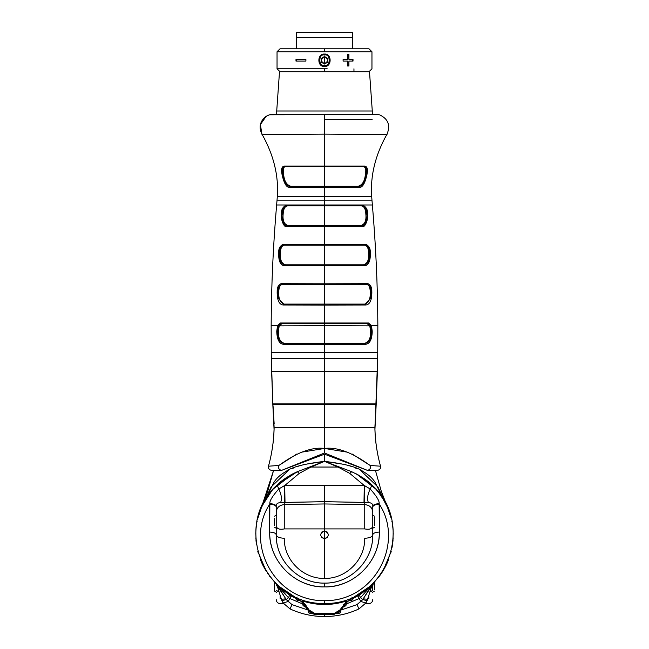 <?xml version="1.0" encoding="UTF-8"?>
<svg xmlns="http://www.w3.org/2000/svg" width="649" height="649" viewBox="0 0 649 649"><rect width="100%" height="100%" fill="white"/><g stroke="black" fill="none" stroke-linecap="round" stroke-linejoin="round"><path stroke-width="0.97" d="M324.5 119.181L372.283 119.181M272.02 470.347L281.634 470.347L324.5 452.994L367.366 470.347L324.5 454.186L324.5 461.358L345.949 464.66M348.781 465.56L351.612 466.534M354.395 467.588L357.226 468.74M360.171 470.063L377.913 486.985L387.518 507.396L382.496 497.945M387.485 507.323L391.323 518.746M378.919 576.799L379.47 576.077L378.919 576.799M385.741 566.025L387.275 562.797L385.741 566.025M276.985 485.16L297.299 471.701C287.548 476.471 280.814 480.917 277.107 485.046C233.242 523.021 261.247 604.26 324.5 603.546C387.753 604.26 415.758 523.021 371.893 485.046C368.186 480.917 361.452 476.471 351.701 471.701L324.5 461.358L303.051 464.66M378.789 492.672L382.456 497.888M392.312 523.638L392.905 528.156L392.312 523.638M392.921 528.343L393.051 529.892M393.107 530.768L393.164 531.912L393.107 530.768M393.229 534.224L393.205 533.089M391.842 521.106L392.037 522.072L391.842 521.106M392.434 524.424L392.572 525.349L392.434 524.424M371.723 585.844L372.242 584.262L363.245 598.767L371.723 585.844M371.269 585.276L360.536 597.729L362.807 599.53L363.245 598.767C366.847 599.4 368.299 599.23 367.602 598.256C368.299 599.23 366.847 599.4 363.245 598.767L362.807 599.53C366.434 600.69 367.829 600.82 366.977 599.919L367.269 600.382L365.914 602.962L360.747 601.477L359.246 598.467L346.363 603.959L359.246 598.467L360.747 601.477L356.982 604.625L362.807 599.53L360.536 597.729L359.351 595.149L365.979 589.99L359.351 595.149L360.536 597.729L359.246 598.467L357.915 596.025L359.246 598.467L360.536 597.729L371.269 585.276M341.066 610.011L356.982 604.625L358.654 608.218L356.982 604.625L341.066 610.011M368.827 595.409L368.827 598.759M372.777 590.339L369.881 591.961L372.769 590.566C372.769 601.899 372.769 601.899 372.769 590.566L372.364 584.481L373.362 583.159L372.769 585.925M364.738 528.911C369.589 529.86 372.266 528.821 372.769 525.82C372.266 528.821 369.589 529.86 364.738 528.911L364.738 504.589C369.597 505.117 372.275 507.591 372.769 511.996C372.275 507.591 369.597 505.117 364.738 504.589L364.738 502.407L324.5 501.677L324.5 530.89C329.562 533.51 329.562 536.131 324.5 538.751L324.5 578.373C304.397 579.159 283.905 561.142 284.262 538.281C279.403 538.029 276.725 536.877 276.231 534.825L276.231 525.82C276.734 528.821 279.411 529.86 284.262 528.911L284.262 504.589L324.5 503.957L364.738 504.589L364.738 528.911L324.5 528.911L324.5 503.957L364.738 504.589L364.738 502.407L368.389 502.537C371.577 502.797 373.037 504.07 372.769 506.35L372.769 525.836L372.769 506.35C373.167 504.768 375.292 503.867 379.154 503.673L379.316 504.216C375.373 504.395 373.191 505.32 372.769 506.983C373.191 505.32 375.373 504.395 379.316 504.216C404.303 541.915 375.941 601.096 324.5 600.714C273.059 601.096 244.697 541.915 269.684 504.216L269.684 532.058C269.343 563.981 297.777 587.929 324.5 586.874C351.223 587.929 379.657 563.981 379.316 532.058L379.316 504.216C404.368 541.996 375.763 601.185 324.5 600.714L324.5 603.546C387.753 604.26 415.758 523.021 371.893 485.046L370.214 488.948C376.59 496.12 379.568 501.028 379.154 503.673L379.316 532.058C375.373 532.229 373.191 533.154 372.769 534.825L372.769 525.82L372.769 534.825C372.275 536.877 369.597 538.029 364.738 538.281C365.095 561.142 344.603 579.159 324.5 578.373C344.603 579.159 365.095 561.142 364.738 538.281C369.597 538.029 372.275 536.877 372.769 534.825C373.191 533.154 375.373 532.229 379.316 532.058C380.265 559.235 356.123 587.207 324.5 586.874L324.5 583.094C348.651 583.946 373.199 562.277 372.769 534.825C373.418 560.257 350.711 583.8 324.33 583.094M300.219 465.56L297.388 466.534M294.605 467.588L291.774 468.74M288.829 470.063L271.087 486.985L261.685 506.926M266.504 497.945L261.49 507.372L273.61 470.347L261.506 507.34L263.818 502.553L261.482 507.396L265.53 499.511L261.515 507.323M296.812 454.032L278.843 465.463L268.491 466.201C268.215 468.594 269.262 469.973 271.639 470.347C269.262 469.973 268.215 468.594 268.491 466.201C271.866 453.902 273.74 441.604 274.089 429.305L274.129 427.699L324.5 427.699L324.5 452.994L281.634 470.347C278.948 469.762 278.023 468.14 278.843 465.463C278.023 468.14 278.948 469.762 281.634 470.347L324.5 454.186L324.5 461.358L338.024 467.045L310.976 467.045L324.5 461.358C344.879 463.784 357.753 467.183 363.116 471.555C368.494 474.573 372.477 478.167 375.049 482.321L387.51 507.372M267.38 573.035L274.592 582.072L267.356 573.01L274.592 582.072L274.592 589.722M266.268 571.323L263.105 565.717L266.268 571.323L257.799 551.39M261.798 562.959L260.427 559.689L261.798 562.959M258.391 553.605L257.767 551.261L258.391 553.605M256.104 541.558L255.982 540.171L256.104 541.558M255.917 539.287L255.876 538.613L255.917 539.287M255.868 538.386L255.836 537.786L255.868 538.386M256.104 528.083L255.876 530.987M256.16 527.532L256.412 525.439M256.704 523.548L256.834 522.769M257.726 518.543L257.84 518.097L257.726 518.543M261.482 507.396L257.596 519.078L261.482 507.388L273.951 482.321C276.523 478.167 280.506 474.573 285.885 471.555C291.247 467.183 304.121 463.784 324.5 461.358L297.299 471.701C287.548 476.471 280.814 480.917 277.107 485.046L297.315 471.693L277.107 485.046C233.242 523.021 261.247 604.26 324.5 603.546L324.5 600.714C273.237 601.185 244.632 541.996 269.684 504.216L269.846 503.673C269.432 501.028 272.41 496.12 278.786 488.948L277.107 485.046L278.786 488.948L284.724 485.533L299.246 473.397L310.976 467.045L338.024 467.045L349.754 473.397L364.276 485.533L284.724 485.533L299.246 473.397L297.299 471.701L299.246 473.397L310.976 467.045L309.784 466.947L297.299 471.701M268.094 495.552L268.394 495.122M262.228 505.733L271.834 490.668M263.259 566.025L261.725 562.797M269.53 576.077L270.081 576.799L269.53 576.077M255.803 532.821L255.974 529.543M256.428 525.349L256.566 524.424L256.428 525.349M256.963 522.072L257.158 521.106L256.963 522.072M257.539 519.322L258.691 514.998C259.324 512.97 259.324 512.97 258.691 514.998C259.324 512.97 259.324 512.97 258.691 514.998L257.548 519.305M256.095 528.156L256.688 523.638L256.095 528.156M277.277 585.844L276.758 584.262L285.755 598.767L277.277 585.844M277.731 585.276L288.464 597.729L286.193 599.53L285.755 598.767C282.153 599.4 280.701 599.23 281.398 598.256C280.701 599.23 282.153 599.4 285.755 598.767L288.253 601.477L289.754 598.467L302.637 603.959L289.754 598.467L291.085 596.025L295.709 598.329L291.085 596.025L289.754 598.467L288.464 597.729L279.792 587.97M307.934 610.011L292.018 604.625L288.253 601.477L283.078 602.962L288.253 601.477L289.754 598.467L288.464 597.729L286.193 599.53C282.566 600.69 281.171 600.82 282.023 599.919C281.171 600.82 282.566 600.69 286.193 599.53L292.018 604.625L290.346 608.218L292.018 604.625L307.934 610.011M280.173 595.409L280.173 598.759M276.223 590.339L279.119 591.961L276.231 590.566C276.231 601.899 276.231 601.899 276.231 590.566C276.231 601.899 276.231 601.899 276.231 590.566L276.231 590.282M390.309 514.998C389.676 512.97 389.676 512.97 390.309 514.998C389.676 512.97 389.676 512.97 390.309 514.998M389.887 513.651L391.104 517.87M356.179 473.827L357.177 474.354M361.671 477.015L362.969 477.867M362.978 477.875L366.734 480.601M368.583 482.093L371.991 485.136M377.296 490.814L380.282 494.668M268.718 494.668L271.704 490.814M277.009 485.136L283.126 479.944M283.151 479.927L286.022 477.875M255.787 533.218L255.771 534.224M257.677 518.746L257.872 517.943M256.006 529.122L256.079 528.343M284.262 528.911C279.411 529.86 276.734 528.821 276.231 525.82L276.231 534.825C275.801 562.277 300.349 583.946 324.5 583.094L324.5 586.874C292.877 587.207 268.735 559.235 269.684 532.058C273.627 532.229 275.809 533.154 276.231 534.825C275.809 533.154 273.627 532.229 269.684 532.058L269.846 503.673C273.708 503.867 275.833 504.768 276.231 506.35L276.231 511.996C276.725 507.591 279.403 505.117 284.262 504.589C279.403 505.117 276.725 507.591 276.231 511.996L276.231 506.35C275.963 504.07 277.423 502.797 280.611 502.537L284.262 502.407L284.262 504.589L284.262 502.407L324.5 501.677L324.5 503.957L284.262 504.589L284.262 528.911L324.5 528.911L324.5 530.89C319.438 533.51 319.438 536.131 324.5 538.751L324.5 578.373C304.397 579.159 283.905 561.142 284.262 538.281C279.403 538.029 276.725 536.877 276.231 534.825C275.801 562.277 300.349 583.946 324.5 583.094C348.651 583.946 373.199 562.277 372.769 534.825M372.769 590.282L372.769 584.571L373.362 583.159M275.638 583.159L276.636 584.481L276.231 585.925M324.5 615.001L324.5 616.55L324.5 615.001C336.531 614.416 336.531 614.416 324.5 615.001M353.291 598.329L359.351 595.149L353.291 598.329M283.021 589.99L289.649 595.149L288.464 597.729L289.649 595.149L291.085 596.025L283.021 589.99M378.562 492.38L375.852 489.143M375.593 488.851L356.731 474.119M292.886 473.794L273.407 488.851M273.148 489.143L270.438 492.38M270.211 492.672L266.552 497.872M370.214 488.948L371.893 485.046C368.186 480.917 361.452 476.471 351.701 471.701L349.754 473.397L364.276 485.533L370.214 488.948C376.59 496.12 379.568 501.028 379.154 503.673C375.292 503.867 373.167 504.768 372.769 506.35C373.037 504.07 371.577 502.797 368.389 502.537C366.936 499.04 367.545 494.514 370.214 488.948C367.545 494.514 366.936 499.04 368.389 502.537L364.738 502.407L364.657 485.703L370.214 488.948M338.024 467.045L349.754 473.397L351.701 471.701L339.216 466.947L338.024 467.045L324.5 461.358L309.784 466.947M339.216 466.947L324.5 461.358L310.976 467.045M372.769 514.86L372.769 528.602M276.231 511.996L276.231 528.602M366.977 599.919C367.829 600.82 366.434 600.69 362.807 599.53L360.747 601.477L365.914 602.962L358.978 608.916C348.042 613.978 336.547 616.518 324.5 616.55C312.453 616.518 300.958 613.978 290.022 608.916L283.086 602.962L281.731 600.382L282.023 599.919M259 514.008L257.896 517.87M261.49 507.38L259.178 513.448M270.99 491.691L271.412 491.171M284.067 479.246L284.513 478.921M290.728 474.963L292.423 474.038M392.385 545.533L392.077 547.334M372.769 515.225L372.769 511.996M372.769 506.983L372.769 506.35M364.738 502.407L363.992 502.423L364.276 485.533L364.738 502.407M363.984 502.464L324.5 501.677L324.5 485.152L364.276 485.533L363.992 502.423M269.684 504.216C273.627 504.395 275.809 505.32 276.231 506.983C275.809 505.32 273.627 504.395 269.684 504.216M276.231 506.35L276.231 506.983L276.231 506.35C275.833 504.768 273.708 503.867 269.846 503.673C269.432 501.028 272.41 496.12 278.786 488.948C281.455 494.514 282.064 499.04 280.611 502.537C277.423 502.797 275.963 504.07 276.231 506.35M278.786 488.948L284.343 485.703L284.262 502.407L280.611 502.537C282.064 499.04 281.455 494.514 278.786 488.948M284.262 502.407L284.724 485.533L285.008 502.423L284.262 502.407M285.008 502.423L284.724 485.533L324.5 485.152L324.5 501.677L285.016 502.464M327.315 537.559L324.5 538.751C329.562 536.131 329.562 533.51 324.5 530.89L327.315 532.083M321.685 532.083L324.5 530.89C319.438 533.51 319.438 536.131 324.5 538.751L321.685 537.559M387.08 134.059C375.373 154.819 370.238 175.579 371.682 196.331C370.238 175.579 375.373 154.819 387.08 134.059C390.649 125.257 388.134 118.84 379.535 114.8C388.134 118.84 390.649 125.257 387.08 134.059C389.773 134.643 365.59 134.489 324.5 134.132C365.59 134.489 389.773 134.643 387.08 134.059M372.388 114.646L269.457 114.808L266.179 116.293L260.371 124.6L261.92 134.059C273.627 154.819 278.762 175.579 277.318 196.331C278.762 175.579 273.627 154.819 261.92 134.059L260.152 128.753M324.5 114.816L324.5 134.132L324.5 114.678L270.528 114.678M372.283 114.605L378.481 114.678M363.505 114.662L372.307 114.646M290.971 186.271C286.769 185.135 284.335 181.314 283.662 174.808L283.564 174.151C282.818 169.138 283.556 166.631 285.771 166.631L364.04 166.631L364.73 166.055L284.27 166.055L284.96 166.631L324.5 166.631L324.5 134.132C283.418 134.489 259.227 134.643 261.92 134.059C259.227 134.643 283.418 134.489 324.5 134.132L324.5 166.095L284.27 166.055C281.788 166.501 281.033 169.202 281.991 174.151L282.08 174.808C284.165 183.845 286.753 187.975 289.827 187.204L324.5 187.269L324.5 196.331L277.318 196.331L371.682 196.331L324.5 196.331L324.5 200.152L371.958 200.152L371.682 196.331L371.958 200.152L277.042 200.152L277.318 196.331L277.042 200.152L324.5 200.152L324.5 204.987L276.62 204.987L277.042 200.152L276.62 204.987C273.188 245.127 271.363 285.276 271.152 325.417L271.258 352.732L271.152 325.417L277.602 325.417L276.774 331.793C277.082 339.614 279.281 343.783 283.362 344.294L324.5 344.392L324.5 352.732L271.258 352.732L377.742 352.732L377.848 325.417L377.742 352.732L324.5 352.732L324.5 358.572L377.653 358.572L377.742 352.732L377.653 358.572L271.347 358.572L271.258 352.732L271.347 358.572L324.5 358.572L324.5 371.609L271.623 371.609L271.347 358.572L272.84 404.23L324.5 404.23L324.5 448.451L300.99 452.272M358.029 186.271C362.223 185.152 364.665 181.331 365.338 174.808L365.436 174.151C366.287 169.446 365.549 166.939 363.229 166.631L364.04 166.631C366.482 167.053 367.229 169.559 366.263 174.151L366.166 174.808L365.338 174.808L365.436 174.151L367.01 174.151L366.92 174.808L367.01 174.151L366.263 174.151C367.229 169.559 366.482 167.053 364.04 166.631L364.73 166.055C367.212 166.501 367.967 169.202 367.01 174.151C367.967 169.202 367.212 166.501 364.73 166.055L324.5 166.095L324.5 166.631L363.229 166.631C365.549 166.939 366.287 169.446 365.436 174.151L366.92 174.808C364.835 183.845 362.247 187.975 359.173 187.204L324.5 187.269L324.5 204.987L372.38 204.987L371.958 200.152L372.38 204.987C375.812 245.127 377.637 285.276 377.848 325.417C377.637 285.276 375.812 245.127 372.38 204.987L286.136 205.1C282.745 207.08 281.22 209.797 281.561 213.245L281.504 213.902C280.1 217.172 283.808 228.61 286.809 226.396L324.5 226.477L324.5 244.495L282.883 244.397C279.841 246.125 278.47 248.835 278.77 252.542L278.729 253.199C278.51 255.049 278.47 265.181 284.189 265.692L324.5 265.782L324.5 283.8L280.985 283.694C278.324 284.846 277.05 287.556 277.172 291.839L277.155 292.496C277.204 300.268 279.167 304.438 283.037 304.989L324.5 305.087L324.5 323.097L280.433 322.991L277.602 325.417L276.774 331.136L277.537 331.241L278.356 325.976L277.602 325.417L278.356 325.976L277.537 331.241L278.348 331.241L279.2 325.855L281.82 323.729L278.356 325.976L281.155 323.729L280.433 322.991L277.602 325.417L271.152 325.417C271.363 285.276 273.188 245.127 276.62 204.987L362.864 205.1C366.255 207.08 367.78 209.797 367.439 213.245L367.496 213.902C368.9 217.172 365.192 228.61 362.191 226.396L324.5 226.477L324.5 244.495L366.117 244.397C369.159 246.125 370.53 248.835 370.23 252.542L370.271 253.199C370.49 255.049 370.53 265.181 364.811 265.692L324.5 265.782L324.5 283.8L280.985 283.694L281.715 284.457L324.5 284.457L324.5 283.8L324.5 284.457L366.612 284.457C368.957 284.854 370.157 287.361 370.222 291.969L371.845 292.496C371.796 300.268 369.833 304.438 365.963 304.989L324.5 305.087L324.5 323.097L368.567 322.991L371.398 325.417L377.848 325.417L371.398 325.417L372.226 331.793C371.918 339.614 369.719 343.783 365.638 344.294L324.5 344.392L324.5 371.609L377.377 371.609L377.653 358.572L374.944 429.362L374.871 427.699L324.5 427.699L374.871 427.699L376.16 404.23L324.5 404.23L324.5 427.699L274.129 427.699L273.034 405.795M324.5 166.631L324.5 186.271L290.492 186.271C287.466 187.001 284.911 183.18 282.834 174.808L283.662 174.808L283.564 174.151L282.737 174.151L282.834 174.808L282.737 174.151L281.991 174.151L282.08 174.808L282.834 174.808L282.08 174.808C284.165 183.845 286.753 187.975 289.827 187.204L324.5 187.269L324.5 186.271L324.5 187.269L359.173 187.204L358.508 186.271L324.5 186.271L324.5 166.631M290.492 186.271L289.827 187.204M366.166 174.808C364.089 183.18 361.534 187.001 358.508 186.271L359.173 187.204C362.247 187.975 364.835 183.845 366.92 174.808L366.166 174.808M284.96 166.631L284.27 166.055C281.788 166.501 281.033 169.202 281.991 174.151L282.737 174.151C281.771 169.559 282.518 167.053 284.96 166.631C282.518 167.053 281.771 169.559 282.737 174.151L283.564 174.151C282.818 169.138 283.556 166.631 285.771 166.631L284.96 166.631M370.376 325.417L369.597 325.417L370.376 325.417M365.963 304.989L365.273 304.089L324.5 304.089L324.5 305.087L365.963 304.989C369.833 304.438 371.796 300.268 371.845 292.496L371.074 292.626L370.482 298.426L365.273 304.089L370.482 298.426L371.074 292.626L370.238 292.626C370.482 299.1 368.648 302.921 364.746 304.089L284.254 304.089C280.352 302.921 278.518 299.1 278.762 292.626L278.778 291.969C278.851 287.345 280.052 284.838 282.388 284.457L367.285 284.457L368.015 283.694L324.5 283.8L368.015 283.694C370.676 284.846 371.95 287.556 371.828 291.839L371.845 292.496L371.828 291.839L371.058 291.969L371.074 292.626L370.238 292.626L370.222 291.969C370.157 287.361 368.957 284.854 366.612 284.457L367.285 284.457C369.914 285.528 371.171 288.034 371.058 291.969C371.171 288.034 369.914 285.528 367.285 284.457M368.015 283.694C370.676 284.846 371.95 287.556 371.828 291.839L370.222 291.969L370.238 292.626C370.482 299.1 368.648 302.921 364.746 304.089L365.273 304.089M283.037 304.989L324.5 305.087L324.5 304.089L283.727 304.089L283.029 304.989C279.167 304.438 277.204 300.268 277.155 292.496L277.926 292.626L277.155 292.496L277.172 291.839L277.942 291.969L278.518 298.426L283.727 304.089L278.518 298.426L277.926 292.626L278.762 292.626L277.172 291.839C277.05 287.556 278.324 284.846 280.985 283.694L281.715 284.457C279.086 285.528 277.829 288.034 277.942 291.969C277.829 288.034 279.086 285.528 281.715 284.457L282.388 284.457C280.052 284.838 278.851 287.345 278.778 291.969L277.942 291.969L278.778 291.969L278.762 292.626C278.518 299.1 280.352 302.921 284.254 304.089L283.727 304.089M324.5 284.457L324.5 304.089L324.5 284.457M364.722 245.184L324.5 245.184L324.5 264.816L324.5 245.184L283.613 245.184C280.603 246.79 279.24 249.289 279.541 252.696L280.392 252.696C280.603 248.072 281.893 245.573 284.278 245.184L282.883 244.397C279.841 246.125 278.47 248.835 278.77 252.542L279.541 252.696L278.77 252.542L278.729 253.199L279.5 253.353L279.541 252.696L279.5 253.353C279.281 255.057 279.24 264.37 284.879 264.816C279.24 264.37 279.281 255.057 279.5 253.353L280.36 253.353L280.392 252.696L279.541 252.696C279.24 249.289 280.603 246.79 283.613 245.184L282.883 244.397L324.5 244.495L324.5 245.184L324.5 244.495L366.117 244.397L365.387 245.184L366.117 244.397C369.159 246.125 370.53 248.835 370.23 252.542L370.271 253.199L369.5 253.353L370.271 253.199C370.49 255.049 370.53 265.181 364.811 265.692L364.121 264.816C369.76 264.37 369.719 255.057 369.5 253.353L368.64 253.353L368.608 252.696C368.421 248.096 367.123 245.59 364.722 245.184C367.123 245.59 368.421 248.096 368.608 252.696L369.459 252.696C369.752 249.289 368.397 246.79 365.387 245.184C368.397 246.79 369.752 249.289 369.459 252.696L369.5 253.353L368.64 253.353L368.608 252.696L369.459 252.696L369.5 253.353C369.719 255.057 369.76 264.37 364.121 264.816L363.521 264.816C367.383 263.64 369.086 259.819 368.64 253.353C369.086 259.819 367.383 263.64 363.521 264.816L324.5 264.816L324.5 265.782L364.811 265.692L364.121 264.816L285.479 264.816C281.634 263.648 279.93 259.827 280.36 253.353L278.729 253.199C278.51 255.049 278.47 265.181 284.189 265.692L324.5 265.782L324.5 264.816L284.879 264.816L284.189 265.692M284.879 264.816L285.479 264.816C281.634 263.648 279.93 259.827 280.36 253.353L280.392 252.696C280.603 248.072 281.893 245.573 284.278 245.184M324.5 226.477L362.191 226.396L361.501 225.544L324.5 225.544L324.5 226.477L324.5 225.544L288.132 225.544C284.157 224.376 282.493 220.555 283.151 214.081L281.504 213.902C280.1 217.172 283.808 228.61 286.809 226.396L324.5 226.477M360.868 225.544L287.499 225.544L286.809 226.396L287.499 225.544C284.538 227.588 280.887 217.091 282.274 214.081C280.887 217.091 284.538 227.588 287.499 225.544L288.132 225.544C284.157 224.376 282.493 220.555 283.151 214.081L283.207 213.424L282.331 213.424L282.274 214.081L283.151 214.081L283.207 213.424C283.556 208.775 284.992 206.268 287.515 205.903L286.136 205.1C282.745 207.08 281.22 209.797 281.561 213.245L281.504 213.902L282.274 214.081L282.331 213.424L281.561 213.245L282.331 213.424C281.999 210.252 283.508 207.745 286.858 205.903C283.508 207.745 281.999 210.252 282.331 213.424L283.207 213.424C283.556 208.775 284.992 206.268 287.515 205.903L361.485 205.903C364.04 206.325 365.476 208.832 365.793 213.424L367.439 213.245C367.78 209.797 366.255 207.08 362.864 205.1L324.5 205.189L324.5 205.903L362.142 205.903L362.864 205.1L362.142 205.903C365.492 207.745 367.001 210.252 366.669 213.424C367.001 210.252 365.492 207.745 362.142 205.903L361.485 205.903C364.04 206.325 365.476 208.832 365.793 213.424L366.669 213.424L366.726 214.081L365.849 214.081L365.793 213.424L365.849 214.081C366.498 220.538 364.843 224.367 360.868 225.544L362.191 226.396C365.192 228.61 368.9 217.172 367.496 213.902L367.439 213.245L366.669 213.424L366.726 214.081L367.496 213.902L366.726 214.081C368.113 217.091 364.462 227.588 361.501 225.544C364.462 227.588 368.113 217.091 366.726 214.081L365.849 214.081C366.498 220.538 364.843 224.367 360.868 225.544M286.858 205.903L324.5 205.903L324.5 205.189L286.136 205.1L286.858 205.903M324.5 205.903L324.5 225.544L324.5 205.903M370.644 325.976L371.463 331.241L372.226 331.136L371.398 325.417L370.644 325.976L371.398 325.417L368.567 322.991L367.845 323.729L370.644 325.976M364.957 343.362L324.5 343.362L324.5 325.709L344.303 325.741L324.5 325.709L324.5 343.362L284.489 343.362C280.336 342.193 278.291 338.372 278.356 331.899L279.2 325.855L324.5 325.709L324.5 323.729L324.5 325.709L279.2 325.855L281.82 323.729L281.155 323.729L324.5 323.729L324.5 323.097L324.5 323.729L367.845 323.729L368.567 322.991L280.433 322.991L281.155 323.729L367.845 323.729L367.18 323.729L369.8 325.855L344.303 325.741L369.8 325.855L370.644 331.899C370.709 338.38 368.664 342.201 364.511 343.362C368.664 342.201 370.709 338.38 370.644 331.899L371.455 331.899C371.131 339.119 368.965 342.94 364.957 343.362C368.965 342.94 371.131 339.119 371.455 331.899L372.226 331.793C371.918 339.614 369.719 343.783 365.638 344.294L364.957 343.362L324.5 343.362L324.5 344.392L365.638 344.294M324.5 344.392L324.5 343.362L284.043 343.362L283.362 344.294L324.5 344.392M284.043 343.362C280.035 342.94 277.869 339.119 277.545 331.899L276.774 331.793C277.082 339.614 279.281 343.783 283.362 344.294L284.489 343.362C280.336 342.193 278.291 338.372 278.356 331.899L277.545 331.899C277.869 339.119 280.035 342.94 284.043 343.362M277.537 331.241L277.545 331.899L278.356 331.899L278.348 331.241L276.774 331.136L276.774 331.793L277.545 331.899L277.537 331.241M352.188 454.032L370.157 465.463L380.509 466.201C380.785 468.594 379.738 469.973 377.361 470.347L367.366 470.347C370.052 469.762 370.977 468.14 370.157 465.463C370.977 468.14 370.052 469.762 367.366 470.347L324.5 452.994L324.5 448.451C304.105 445.814 282.291 463.345 278.843 465.463L268.491 466.201C271.817 454.154 273.675 441.872 274.056 429.362L272.791 403.881L324.5 403.881L272.84 404.23L271.623 371.609L324.5 371.609L324.5 404.23L376.16 404.23L324.5 403.881L376.209 403.881L377.377 371.609L324.5 371.609L324.5 403.881L272.791 403.881M376.209 403.881L374.944 429.362C375.325 441.872 377.183 454.154 380.525 466.201C380.817 468.61 379.77 469.99 377.369 470.347C379.738 469.973 380.785 468.594 380.509 466.201L370.157 465.463C366.709 463.345 344.895 445.814 324.5 448.451L348.01 452.272M380.509 466.201C377.134 453.902 375.26 441.604 374.911 429.305M273.067 406.096L274.089 429.305M374.408 581.179L374.408 582.104M374.408 589.722L374.408 582.072L381.628 573.026M374.408 517.358L374.408 525.666L374.408 517.358M274.592 591.069L274.592 583.151M274.592 518.283L274.592 525.666L274.592 518.283M303.059 601.152L301.087 599.441L303.059 601.152C317.353 605.639 331.647 605.639 345.941 601.152C331.647 605.639 317.353 605.639 303.059 601.152L302.239 601.136L303.059 601.152M346.485 602.653L349.592 599.992C351.669 600.852 352.902 600.179 353.283 597.972C352.902 600.179 351.669 600.852 349.592 599.992C351.669 600.852 352.902 600.179 353.283 597.972L370.595 585.942L347.45 601.696L345.941 601.152L347.913 599.441L345.941 601.152L346.761 601.136L339.792 610.092L333.862 613.621L315.138 613.621L309.208 610.092L302.239 601.136L301.55 601.696L295.717 597.972C296.098 600.179 297.331 600.852 299.408 599.992C297.331 600.852 296.098 600.179 295.717 597.972C296.098 600.179 297.331 600.852 299.408 599.992L302.515 602.653L299.408 599.992C297.331 600.852 296.098 600.179 295.717 597.972M308.429 610.701L304.365 604.909L305.379 604.673L302.239 601.136L301.55 601.696L308.153 610.328L315.041 614.441L333.959 614.441L315.041 614.441L315.138 613.621L309.208 610.092L305.379 604.673L304.365 604.909L301.55 601.696L296.544 598.362L297.145 597.056L296.544 598.362L278.405 585.942L299.408 599.992M341.187 609.841L340.847 610.328C341.033 612.672 339.971 613.638 337.667 613.224C339.971 613.638 341.033 612.672 340.839 610.336L337.18 613.483M344.635 604.909L340.847 610.328C341.033 612.672 339.971 613.638 337.667 613.224C339.971 613.638 341.033 612.672 340.839 610.336L346.079 603.091C346.623 605.241 345.787 606.361 343.564 606.442C345.787 606.361 346.623 605.241 346.079 603.091L344.635 604.909L347.45 601.696L344.635 604.909L343.621 604.673L344.635 604.909M307.813 609.841L305.062 605.915L307.813 609.841M346.525 602.613L349.592 599.992L370.595 585.942L352.456 598.362L351.855 597.056L352.456 598.362L347.45 601.696L346.761 601.136L339.792 610.092L340.847 610.328L339.792 610.092L333.862 613.621L333.959 614.441L340.571 610.701M339.987 611.39L338.9 612.396M303.635 603.935L302.921 603.091C302.377 605.241 303.213 606.361 305.436 606.442C303.213 606.361 302.377 605.241 302.921 603.091L303.635 603.935L302.921 603.091C302.377 605.241 303.213 606.361 305.436 606.442C303.213 606.361 302.377 605.241 302.921 603.091L303.635 603.935M337.139 613.5L336.636 613.735M338.015 613.021L337.261 613.443M312.364 613.735L315.041 614.441L333.959 614.441L315.041 614.441L315.138 613.621L333.862 613.621L333.959 614.441M311.861 613.5L311.39 613.256M311.106 613.086L311.317 613.208C309.029 613.638 307.967 612.672 308.161 610.336C307.967 612.672 309.029 613.638 311.333 613.224C309.029 613.638 307.967 612.672 308.161 610.336C307.967 612.672 309.029 613.638 311.333 613.224L311.001 613.029M309.013 611.39L310.23 612.486L309.013 611.39M349.592 599.992L352.456 598.362M346.079 603.091C346.623 605.241 345.787 606.361 343.564 606.442M296.544 598.362L298.491 599.4M308.153 610.328L315.041 614.441L308.153 610.328L309.208 610.092L308.153 610.328L308.997 611.374M381.92 572.588L382.229 572.118L381.92 572.588M391.201 551.39L383.218 570.544L385.895 565.717M387.202 562.959L388.573 559.689M390.609 553.605L391.233 551.261M392.588 544.203L392.84 542.11M392.896 541.558L393.018 540.171M393.083 539.287L393.124 538.613M393.132 538.386L393.164 537.786M392.734 526.574L392.823 527.402M392.296 523.548L392.166 522.778L392.296 523.548M391.274 518.543L391.16 518.097M389.83 513.464L387.518 507.388M385.173 502.537L384.946 502.107M359.197 475.49L357.242 474.395M294.102 473.178L289.795 475.498M286.931 477.275L277.107 485.046M265.392 499.746L264.054 502.107M256.412 544.203L256.16 542.11M263.818 502.545L265.538 499.511M381.417 573.343L374.489 581.983M324.5 485.152L324.5 486.312L324.5 485.152M352.318 32.45L352.318 48.813L352.318 32.45L296.682 32.45L296.682 37.358L296.682 32.45L348.229 32.45M324.5 64.048L324.5 63.545L324.5 64.048L327.769 62.158L327.769 58.378L324.5 56.487L324.5 56.998L324.5 56.487L321.231 58.378L321.231 62.158L324.5 64.048L321.231 62.158L321.231 58.378L324.5 56.487L327.769 58.378L327.769 62.158L324.5 64.048M296.682 37.358L296.682 48.813L296.682 37.358L352.318 37.358L296.682 37.358M348.789 48.813L336.531 48.813M324.5 48.813L279.987 48.813L369.013 48.813L324.5 48.813L324.5 51.758L371.934 51.758L277.066 51.758L324.5 51.758L324.5 48.813L369.013 48.813L302.118 48.813M327.185 68.778L277.066 68.778L327.185 68.778M324.5 66.49C331.996 67.034 331.996 53.469 324.5 54.054C316.996 53.51 317.004 67.066 324.5 66.49C331.996 67.034 331.996 53.469 324.5 54.054L324.5 55.035C318.286 53.169 318.286 67.366 324.5 65.508C330.714 67.366 330.714 53.169 324.5 55.035C330.714 53.169 330.714 67.366 324.5 65.508L324.5 66.49L324.5 65.508C318.286 67.366 318.286 53.169 324.5 55.035L324.5 54.054C316.996 53.51 317.004 67.066 324.5 66.49M348.935 65.995L348.935 61.087L353.015 61.087L353.015 59.448L348.935 59.448L348.935 54.54L347.515 54.54L347.515 59.448L343.094 59.448L343.094 61.087L347.515 61.087L347.515 65.995L348.935 65.995M305.906 59.448L295.985 59.448L295.985 61.087L305.906 61.087L305.906 59.448M319.267 60.268L319.332 59.432M329.733 60.276L329.651 61.201M324.5 71.723L324.5 68.778L324.5 71.723L369.013 71.723L324.5 71.723M348.935 61.087L348.602 65.995M348.602 54.54L348.935 59.448M352.683 59.448L352.683 61.087M296.317 61.087L296.317 59.448M322.861 63.099L324.5 63.545L322.869 63.107L321.231 60.268L322.853 57.437M322.853 63.099L321.231 60.268L322.861 57.437L324.5 56.998L322.861 57.437M324.5 63.545L324.5 56.998C320.281 59.181 320.281 61.363 324.5 63.545L326.139 63.099L324.516 63.545C328.719 61.363 328.719 59.181 324.5 56.998L326.131 57.428L324.5 56.998L324.5 63.545M326.147 57.437L327.769 60.268L326.147 63.099M326.139 63.099L327.769 60.268L326.139 57.437M372.283 110.995L369.5 71.723L372.283 110.995L276.717 110.995L279.5 71.723L276.717 110.995L372.283 110.995L372.283 114.646L372.283 110.995M279.5 71.723L369.5 71.723M276.717 114.646L276.717 110.995L276.717 114.646M324.5 538.751L324.5 530.89L324.5 538.751M372.769 599.595C372.55 602.021 371.236 603.383 368.827 603.684L365.322 603.805M283.678 603.805L280.173 603.684C277.764 603.383 276.45 602.021 276.231 599.595M387.461 507.267L381.214 491.009L375.414 470.347M261.539 507.267L267.786 491.009L273.586 470.347M378.375 577.496L378.967 576.742M379.884 575.517L381.742 572.856M382.196 572.167L382.529 571.655M382.764 571.274L383.015 570.869M371.78 585.86L373.402 583.118L371.78 585.86L367.269 600.382M281.731 600.382L277.22 585.86L275.598 583.118M386.512 505.182L385.968 504.07M385.36 502.886L384.703 501.669M375.747 489.022L374.424 487.586M355.563 473.51L367.894 481.526M369.849 483.172L372.348 485.484M373.183 486.312L375.544 488.794M375.901 489.2L378.529 492.34M378.821 492.721L384.07 500.541L387.129 506.512M296.666 471.985L292.269 474.119M273.253 489.022L274.576 487.586M263.64 502.886L264.297 501.669M262.488 505.182L263.032 504.07M276.231 534.825C275.582 560.257 298.289 583.8 324.67 583.094M266.114 116.333C259.965 121.128 258.562 127.034 261.92 134.059C258.294 125.768 260.468 119.465 268.426 115.157M269.465 114.8L276.717 114.605M378.545 114.678L270.455 114.678M268.475 466.201C268.183 468.61 269.23 469.99 271.631 470.347M272.888 404.603L274.162 423.821M374.408 591.109L372.283 592.342M374.408 516.166L372.283 514.941M374.408 527.296L372.283 528.521M276.717 592.342L274.592 591.109M276.717 514.941L274.592 516.166M276.717 528.521L274.592 527.296M353.956 68.778L353.956 71.723M369.013 71.723L371.958 68.778L371.958 51.758L369.013 48.813M279.987 71.723L277.042 68.778L277.042 51.758L279.987 48.813"/></g></svg>
